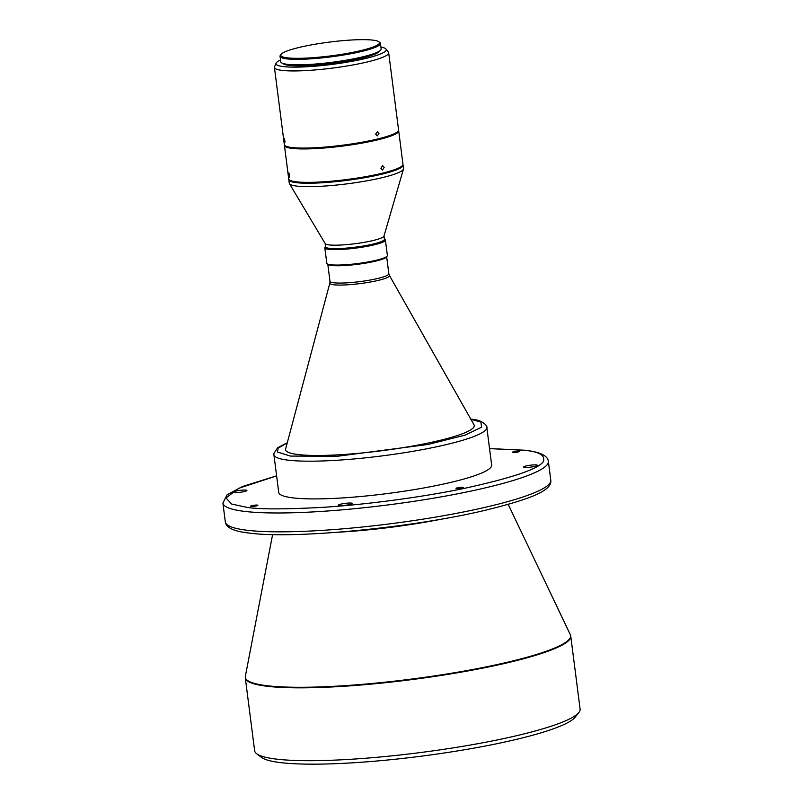 <?xml version="1.0" encoding="UTF-8"?>
<svg xmlns="http://www.w3.org/2000/svg" width="803" height="803" viewBox="0 0 803 803"><rect width="100%" height="100%" fill="white"/><g stroke="black" fill="none" stroke-linecap="round" stroke-linejoin="round"><path stroke-width="1.2" d="M251.088 506.392A3.664 0.512 -7.3 0 0 255.213 506.121A3.664 0.512 -7.3 0 0 257.883 505.278A3.664 0.512 -7.3 0 0 257.412 505.097A3.664 0.512 -7.3 0 0 253.286 505.368A3.664 0.512 -7.3 0 0 250.616 506.211A3.664 0.512 -7.3 0 0 251.088 506.392M456.495 488.595A3.664 0.512 -7.3 0 0 460.621 488.314A3.664 0.512 -7.3 0 0 463.291 487.471A3.664 0.512 -7.3 0 0 462.819 487.291A3.664 0.512 -7.3 0 0 458.694 487.562A3.664 0.512 -7.3 0 0 456.024 488.405A3.664 0.512 -7.3 0 0 456.495 488.595M512.976 452.43A3.664 0.512 -7.3 0 0 517.102 452.159A3.664 0.512 -7.3 0 0 519.772 451.316A3.664 0.512 -7.3 0 0 519.3 451.135A3.664 0.512 -7.3 0 0 515.175 451.406A3.664 0.512 -7.3 0 0 512.505 452.25A3.664 0.512 -7.3 0 0 512.976 452.43M233.924 492.59A6.986 0.974 -7.3 0 0 241.783 492.068A6.986 0.974 -7.3 0 0 246.872 490.462A6.986 0.974 -7.3 0 0 245.969 490.111A6.986 0.974 -7.3 0 0 238.12 490.633A6.986 0.974 -7.3 0 0 233.021 492.239A6.986 0.974 -7.3 0 0 233.924 492.59M339.237 505.569A6.986 0.974 -7.3 0 0 347.087 505.047A6.986 0.974 -7.3 0 0 352.186 503.441A6.986 0.974 -7.3 0 0 351.282 503.09A6.986 0.974 -7.3 0 0 343.423 503.611A6.986 0.974 -7.3 0 0 338.334 505.217A6.986 0.974 -7.3 0 0 339.237 505.569M524.419 467.416A6.986 0.974 -7.3 0 0 532.269 466.894A6.986 0.974 -7.3 0 0 537.368 465.288A6.986 0.974 -7.3 0 0 536.464 464.937A6.986 0.974 -7.3 0 0 528.605 465.459A6.986 0.974 -7.3 0 0 523.516 467.065A6.986 0.974 -7.3 0 0 524.419 467.416M570.762 636.207L580.097 709.059A164.063 22.845 172.7 0 1 578.883 712.452A164.063 22.845 172.7 0 1 497.82 739.824A164.063 22.845 172.7 0 1 275.891 759.056A164.063 22.845 172.7 0 1 256.659 753.736A164.063 22.845 172.7 0 1 254.641 750.755L245.306 677.893A164.063 22.845 -7.3 0 0 266.556 686.204A164.063 22.845 -7.3 0 0 488.485 666.962A164.063 22.845 -7.3 0 0 570.762 636.207L570.311 634.671A163.973 22.835 172.7 0 1 454.528 672.723A163.973 22.835 172.7 0 1 266.556 685.652A163.973 22.835 172.7 0 1 245.357 676.297L272.608 534.567M578.883 712.452L575.139 717.209A159.697 22.243 172.7 0 1 448.907 752.291A159.697 22.243 172.7 0 1 280.197 762.569A159.697 22.243 172.7 0 1 261.487 757.39L256.659 753.736M292.633 497.84A107.341 14.946 172.7 0 1 278.731 492.4L273.893 454.689A107.341 14.946 -7.3 0 0 287.795 460.119A107.341 14.946 -7.3 0 0 408.506 452.049A107.341 14.946 -7.3 0 0 486.829 427.407L491.657 465.128A107.341 14.946 172.7 0 1 413.334 489.76A107.341 14.946 172.7 0 1 292.633 497.84M297.893 454.518A95.115 13.249 172.7 0 1 285.627 448.937L329.872 283.007A30.052 4.186 -7.3 0 0 333.747 284.774A30.052 4.186 -7.3 0 0 368.356 282.375A30.052 4.186 -7.3 0 0 389.385 275.389L474.021 424.807A95.115 13.249 172.7 0 1 407.442 446.94A95.115 13.249 172.7 0 1 297.893 454.518M325.536 246.531L325.034 247.153A30.544 4.256 -7.3 0 0 324.813 247.786L326.791 263.213A30.544 4.256 -7.3 0 0 327.162 263.765L328.126 264.498A29.671 4.135 -7.3 0 0 331.609 265.462A29.671 4.135 -7.3 0 0 362.956 263.555A29.671 4.135 -7.3 0 0 386.404 257.03L387.156 256.087A30.544 4.256 -7.3 0 0 387.377 255.454L385.4 240.027A30.544 4.256 -7.3 0 0 385.028 239.465L384.386 238.983M327.162 263.765A30.544 4.256 -7.3 0 0 330.746 264.759A30.544 4.256 -7.3 0 0 363.016 262.792A30.544 4.256 -7.3 0 0 387.156 256.087M324.813 247.786A30.544 4.256 -7.3 0 0 328.768 249.331A30.544 4.256 -7.3 0 0 363.117 247.033A30.544 4.256 -7.3 0 0 385.4 240.027M325.145 243.51L325.566 246.822A29.671 4.135 -7.3 0 0 329.411 248.318A29.671 4.135 -7.3 0 0 362.775 246.089A29.671 4.135 -7.3 0 0 384.426 239.274L384.005 235.972M288.849 179.3A57.595 8.02 -7.3 0 0 288.819 179.731L289.261 183.164A57.595 8.02 -7.3 0 0 289.431 183.636L325.215 243.63A29.671 4.135 -7.3 0 0 328.969 244.895A29.671 4.135 -7.3 0 0 361.47 242.797A29.671 4.135 -7.3 0 0 383.964 236.102L403.477 169.021A57.595 8.02 -7.3 0 0 403.518 168.53L403.076 165.097A57.595 8.02 -7.3 0 0 402.945 164.685M289.431 183.636A57.595 8.02 -7.3 0 0 296.719 186.085A57.595 8.02 -7.3 0 0 359.814 182.02A57.595 8.02 -7.3 0 0 403.477 169.021M288.819 179.731A57.595 8.02 -7.3 0 0 296.287 182.652A57.595 8.02 -7.3 0 0 361.049 178.316A57.595 8.02 -7.3 0 0 403.076 165.097M289.512 175.235C288.839 172.304 288.568 172.143 288.699 174.733C289.281 177.664 289.552 177.834 289.512 175.235C288.839 172.304 288.568 172.143 288.699 174.733C289.281 177.664 289.552 177.834 289.512 175.235M398.689 130.809L402.965 164.244A57.595 8.02 172.7 0 1 360.938 177.463A57.595 8.02 172.7 0 1 296.177 181.799A57.595 8.02 172.7 0 1 288.709 178.878L284.433 145.453A57.595 8.02 -7.3 0 0 291.89 148.364A57.595 8.02 -7.3 0 0 356.662 144.028A57.595 8.02 -7.3 0 0 398.689 130.809A57.595 8.02 -7.3 0 0 398.549 130.397M380.883 168.249L382.469 170.025L384.165 167.436L382.629 165.659L380.883 168.249M284.894 140.826C284.252 137.895 284.001 137.725 284.152 140.314C284.714 143.255 284.955 143.426 284.894 140.826C284.252 137.895 284.001 137.725 284.152 140.314C284.714 143.255 284.955 143.426 284.894 140.826M388.692 52.817L398.579 129.956A57.595 8.02 172.7 0 1 356.552 143.175A57.595 8.02 172.7 0 1 291.78 147.511A57.595 8.02 172.7 0 1 284.322 144.59L274.435 67.452A57.595 8.02 -7.3 0 0 281.903 70.363A57.595 8.02 -7.3 0 0 346.665 66.037A57.595 8.02 -7.3 0 0 388.692 52.817A57.595 8.02 -7.3 0 0 388.421 52.195L385.992 49.043A55.578 7.739 -7.3 0 0 380.923 47.096M280.518 59.964A55.578 7.739 -7.3 0 0 276.102 63.116L274.546 66.779A57.595 8.02 -7.3 0 0 274.435 67.452M276.102 63.116A55.578 7.739 -7.3 0 0 283.198 66.579A55.578 7.739 -7.3 0 0 347.85 62.042A55.578 7.739 -7.3 0 0 385.992 49.043M375.663 134.151L377.259 135.928L378.996 133.348L377.45 131.572L375.663 134.151M379.518 51.031A48.873 6.805 172.7 0 1 342.118 62.002A48.873 6.805 172.7 0 1 288.98 65.384A48.873 6.805 172.7 0 1 282.867 63.417M380.451 43.412L381.154 48.903A50.619 7.046 172.7 0 1 355.769 58.388A50.619 7.046 172.7 0 1 280.749 61.761L280.046 56.28A50.619 7.046 -7.3 0 0 286.601 58.84A50.619 7.046 -7.3 0 0 355.067 52.908A50.619 7.046 -7.3 0 0 380.451 43.412A50.619 7.046 -7.3 0 0 379.829 42.499L378.865 41.766A49.746 6.926 -7.3 0 0 373.034 40.15A49.746 6.926 -7.3 0 0 320.487 43.352A49.746 6.926 -7.3 0 0 281.17 54.283A49.746 6.926 -7.3 0 0 287.243 57.826A49.746 6.926 -7.3 0 0 346.505 53.52A49.746 6.926 -7.3 0 0 378.865 41.766M281.17 54.283L280.418 55.226A50.619 7.046 -7.3 0 0 280.046 56.28M276.613 475.908L238.642 488.334L226.004 497.96L231.655 504.053L246.722 507.295C258.636 509.363 283.62 509.403 321.662 507.406C359.975 505.107 417.239 498.191 463.943 488.465C511.822 477.986 538.251 469.082 543.219 461.765C545.739 455.391 539.225 451.547 523.666 450.232L489.549 448.626M356.361 178.186A51.482 7.167 172.7 0 1 337.33 180.625M351.965 143.898A51.482 7.167 172.7 0 1 332.944 146.337M246.571 530.201A164.063 22.845 172.7 0 1 225.322 521.9L222.903 503.039A164.063 22.845 -7.3 0 0 244.152 511.34A164.063 22.845 -7.3 0 0 428.641 499.004A164.063 22.845 -7.3 0 0 548.359 461.344L550.778 480.204A164.063 22.845 172.7 0 1 431.06 517.855A164.063 22.845 172.7 0 1 246.571 530.201M329.872 283.007L329.983 281.281A29.671 4.135 -7.3 0 0 333.827 282.776A29.671 4.135 -7.3 0 0 367.192 280.548A29.671 4.135 -7.3 0 0 388.843 273.733L389.385 275.389M338.756 532.178A115.903 16.14 -7.3 0 0 443.597 518.748M470.939 419.357L480.887 422.037L481.599 427.196L465.057 435.136L428.23 444.43L337.742 456.214L290.375 456.074L277.487 452.029L278.129 448.164L287.243 442.895M329.983 281.281L327.805 264.247M508.209 504.384L570.311 634.671M245.306 677.893L245.357 676.297M225.322 521.9C225.984 527.691 233.934 531.415 249.151 533.041C293.085 539.235 411.026 527.882 483.888 510.598C532.158 498.864 552.223 490.242 550.778 480.204M489.539 448.566L524.53 450.202C539.746 451.828 547.696 455.542 548.359 461.344M276.603 475.848L242.687 486.427L227.119 494.768L222.903 503.039M470.347 419.136C485.072 419.818 487.802 427.858 486.829 427.407M287.293 442.714L277.597 447.803L273.873 453.534L273.893 454.689M388.843 273.733L386.665 256.709"/></g></svg>

